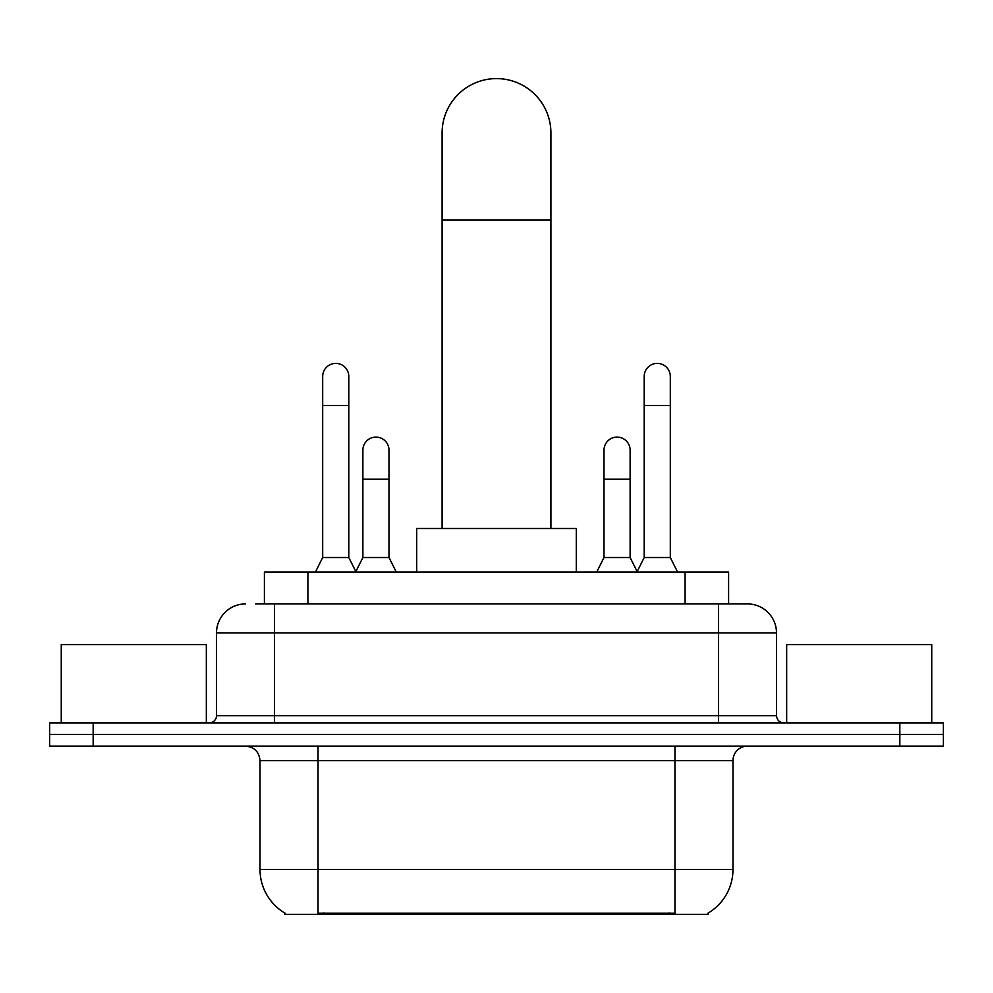 <?xml version="1.0" encoding="UTF-8"?>
<svg xmlns="http://www.w3.org/2000/svg" width="993" height="993" viewBox="0 0 993 993"><rect width="100%" height="100%" fill="white"/><g stroke="black" fill="none" stroke-linecap="round" stroke-linejoin="round"><path stroke-width="1.49" d="M264.399 603.93L264.399 572.018L728.601 572.018L728.601 603.93M708.319 912.977L708.319 914.404L284.681 914.404L284.681 912.977M285.115 913.237A50.78 50.78 0 0 1 260.017 869.434L318.045 869.434L318.045 913.237L674.955 913.237L674.955 869.434L732.983 869.434L732.983 760.626A14.51 14.51 0 0 1 747.493 746.115M260.017 869.434L260.017 760.626C259.161 751.813 254.32 746.972 245.507 746.115M707.885 913.237A50.78 50.78 0 0 0 732.983 869.434M93.168 722.904L943.35 722.904L943.35 734.51L49.65 734.51L49.65 746.115L93.168 746.115L93.168 734.51L49.65 734.51L49.65 722.904L93.168 722.904L93.168 734.51L943.35 734.51L943.35 746.115L93.168 746.115M256.331 603.93L747.493 603.93A29.02 29.02 0 0 1 776.501 632.951L776.501 715.643C776.936 720.049 779.356 722.47 783.762 722.904M255.673 603.93L274.527 603.93L274.527 632.951L216.499 632.951L216.499 715.643A7.249 7.249 0 0 1 209.238 722.904M245.507 603.93A29.02 29.02 0 0 0 216.499 632.951M776.501 632.951L718.473 632.951L718.473 603.93L747.493 603.93M206.333 722.904L206.333 644.556L61.256 644.556L61.256 722.904M931.744 722.904L931.744 644.556L786.667 644.556L786.667 722.904M442.096 528.487L442.096 133A54.404 54.404 0 0 1 496.5 78.596A54.404 54.404 0 0 1 550.904 133A54.404 54.404 0 0 0 496.5 78.596M550.904 528.487L550.904 133M576.3 572.018L576.3 528.487L416.7 528.487L416.7 572.018M315.439 572.018L322.688 557.507L348.804 557.507L356.065 572.018M348.804 557.507L348.804 376.446A13.058 13.058 0 0 0 335.746 363.388A13.058 13.058 0 0 1 336.565 363.413M322.688 557.507L322.688 405.467L348.804 405.467M322.688 405.467L322.688 376.446A13.058 13.058 0 0 1 335.746 363.388M636.935 572.018L644.196 557.507L670.312 557.507L677.561 572.018M670.312 557.507L670.312 376.446A13.058 13.058 0 0 0 657.254 363.388A13.058 13.058 0 0 1 658.074 363.413M644.196 557.507L644.196 405.467L670.312 405.467M644.196 405.467L644.196 376.446A13.058 13.058 0 0 1 657.254 363.388M355.842 571.583L362.879 557.507L388.995 557.507L396.244 572.018M388.995 557.507L388.995 450.152A13.058 13.058 0 0 0 376.757 437.119A13.058 13.058 0 0 1 388.995 450.152M362.879 557.507L362.879 479.16L388.995 479.16M362.879 479.16L362.879 450.152A13.058 13.058 0 0 1 376.757 437.119M596.756 572.018L604.005 557.507L630.121 557.507L637.158 571.583M630.121 557.507L630.121 450.152A13.058 13.058 0 0 0 617.882 437.119A13.058 13.058 0 0 1 630.121 450.152M604.005 557.507L604.005 479.16L630.121 479.16M604.005 479.16L604.005 450.152A13.058 13.058 0 0 1 617.882 437.119M669.145 914.404L669.145 912.977M323.855 914.404L323.855 912.977M307.917 603.93L307.917 572.018M685.083 603.93L685.083 572.018M674.955 746.115L674.955 760.626L260.017 760.626M732.983 760.626L674.955 760.626L674.955 869.434L318.045 869.434L318.045 746.115M899.832 746.115L899.832 722.904M274.527 722.904L274.527 715.643L776.501 715.643M216.499 715.643L274.527 715.643L274.527 632.951L718.473 632.951L718.473 722.904M442.096 220.049L550.904 220.049"/></g></svg>
